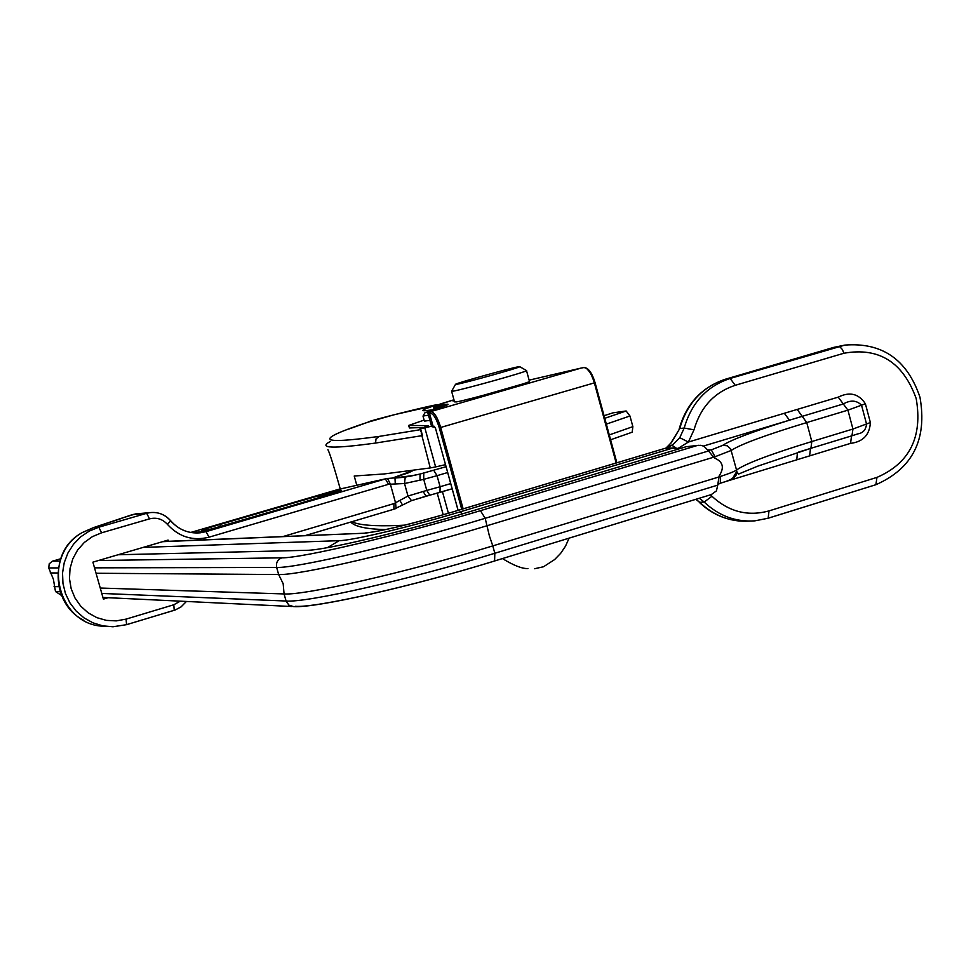 <?xml version="1.0" encoding="UTF-8"?>
<svg xmlns="http://www.w3.org/2000/svg" width="971" height="971" viewBox="0 0 971 971"><rect width="100%" height="100%" fill="white"/><g stroke="black" fill="none" stroke-linecap="round" stroke-linejoin="round"><path stroke-width="1.46" d="M98.508 560.51L281.796 557.827C301.362 558.289 398.887 535.337 480.439 510.673L485.197 518.296C399.494 544.318 296.98 568.241 276.662 567.452L278.653 574.541C299.019 575.548 401.569 551.771 487.236 525.675L713.612 457.22L708.527 450.957L485.197 518.296L489.36 535.81L492.795 545.896L718.941 476.967L719.268 475.717L720.348 476.482L720.312 483.17M143.162 547.389L339.146 540.677C352.339 540.58 411 526.683 459.975 511.899L672.539 448.141L666.579 448.76L667.757 447.534L671.398 448.141M852.004 435.785L857.866 433.867C863.098 433.017 865.986 429.716 866.533 423.963L861.532 405.186C856.628 400.222 850.56 399.821 843.313 403.972L789.496 420.176L784.313 413.282L838.216 397.139C849.686 391.459 858.74 393.668 865.392 403.778L870.38 422.531C869.64 434.887 863.025 441.841 850.547 443.371L720.98 482.988M708.757 450.119L711.33 449.864L715.02 456.746L714.498 458.033L713.612 457.22M714.498 458.033C722.97 461.638 724.56 467.537 719.268 475.717M96.056 573.254L278.653 574.541L283.168 583.705L284.078 593.936C304.615 595.526 407.225 572.186 492.795 545.896L494.822 553.276L717.739 485.124L718.941 476.967M680.246 448.493L672.539 448.141M118.098 554.757L306.97 550.302C323.938 550.448 404.264 531.501 471.384 511.207L686.157 446.721L698.55 445.325M58.369 567.926L48.756 567.938L53.417 579.359L55.481 591.533L60.178 591.727M57.811 572.975L50.176 572.926M101.785 593.439L286.069 601.025L284.078 593.936L100.256 588.038M58.83 586.702L54.06 586.557M60.748 558.75L52.458 561.177L59.971 561.068M480.439 510.673L696.972 445.592L686.157 446.721M61.561 595.478L55.481 591.533M48.756 567.938L49.218 563.787L52.458 561.177M841.299 345.688L725.555 379.188C702.361 386.871 687.08 403.341 679.736 428.575L671.483 442.545C667.611 445.956 668.036 446.709 672.782 444.791L679.761 437.69L684.191 428.041C691.558 402.71 706.888 386.179 730.168 378.459L844.855 345.093C882.117 342.18 907.145 359.525 919.95 397.127C927.414 439.305 912.728 468.495 875.891 484.711L768.413 518.113M810.967 448.286L854.322 435.057M798.089 452.255L810.919 448.299L811.817 441.538L806.743 422.567C765.488 435.093 740.327 444.378 731.272 450.423L715.02 456.746M717.739 485.124L716.428 490.877L711.367 494.555L494.761 560.922M797.422 452.498L796.79 459.817M710.42 494.858L711.937 496.266C728.845 511.802 747.864 516.681 768.996 510.904L876.959 477.392C909.73 463.167 922.814 436.877 916.187 398.535C903.006 362.11 878.913 347.011 843.908 353.25L735.229 385.305C714.34 392.248 700.589 407.092 693.998 429.837L688.39 442.036L678.474 448.165M703.55 446.029L789.496 420.176C753.168 431.512 730.908 439.912 722.679 445.373L711.33 449.864L707.81 449.961M696.972 445.592L700.686 445.301L703.987 446.235L708.527 450.957M784.313 413.282L688.39 442.036L679.761 437.69M672.782 444.791L667.757 447.534M675.937 447.862L672.223 445.519M671.483 442.545L666.021 448.044M604.763 418.307L626.137 410.976L613.041 412.833L604.047 415.709M137.53 513.708L132.626 514.545L93.629 527.569L82.292 532.581M168.444 541.284L168.104 540.07L92.9 562.148L103.399 599.119L108.133 597.711M609.278 434.911L632.861 426.645L629.961 415.976L606.341 424.133M632.861 426.645L632.194 432.192L610.601 439.778L632.194 432.192M626.137 410.976L629.961 415.976M283.398 536.429L393.935 503.609L407.978 496.035L426.779 490.416L423.72 479.346L404.519 483.522L405.235 477.101L420.055 474.042L446.041 466.699M395.063 478.023L404.349 477.271M425.953 496.181L411.51 500.648L429.655 495.234M399.894 500.466L402.528 505.017L411.51 500.648L407.978 496.035L404.519 483.522L388.582 484.286L385.378 478.934L387.004 478.509L338.406 489.396M387.004 478.509L394.966 477.878L387.004 478.509M387.478 478.412L390.293 483.861L395.61 503.039L396.047 508.476L393.995 509.18M420.006 480.305L420.055 474.042L409.616 476.348M414.581 475.341L394.966 477.878L395.27 483.764M393.935 503.609L393.898 509.217L305.549 535.494M305.598 535.494L393.898 509.217L402.504 505.029M423.065 491.375L426.051 496.169L439.984 492.394L440.106 486.738L450.702 483.594M388.582 484.286L208.996 537.194C192.792 541.199 178.943 536.939 167.437 524.389C162.521 519 156.549 517.155 149.522 518.866L101.579 532.812L92.391 536.647L84.283 542.486L77.631 550.011L72.801 558.859L70.033 568.569L69.475 578.667L71.15 588.632L74.973 597.954L80.739 606.159L88.167 612.847L96.882 617.665L106.422 620.384L116.314 620.882L126.072 619.122L126.57 624.669L112.976 626.768L102.792 625.858L93.01 622.848L84.028 617.884L76.224 611.135L69.948 602.906L65.458 593.548L62.957 583.437L62.532 573.011L64.22 562.719L67.934 552.985L73.517 544.233L80.739 536.817L89.296 531.064L98.799 527.204L146.67 513.307L132.323 514.642M121.363 518.441L120.453 518.781M101.579 532.812L98.799 527.204L93.434 527.629M428.005 412.408L424.946 412.724L434.195 409.628L430.663 410.078C418.404 411.825 420.589 410.053 437.205 404.786C435.87 404.033 363.372 422.191 368.616 421.972C313.609 440.106 317.141 444.924 379.2 436.404L420.261 429.704M420.018 428.794L422.494 435.591L375.546 443.055C332.434 448.954 317.408 448.384 330.468 441.356M328.599 451.102L327.919 449.658C329.642 452.838 333.757 465.934 340.251 488.911M351.745 521.767C359.1 525.177 374.648 526.416 398.389 525.469L404.689 525.153M356.782 485.233L354.221 476.008L384.103 473.957L430.262 467.937L421.256 433.139M422.494 435.591L420.601 428.733L424.825 427.798L435.615 466.905L430.262 467.937M408.706 425.759L409.446 427.956L422.968 427.507M445.483 464.672L435.615 466.905M431.537 426.208L424.825 427.798M420.601 428.733L428.466 425.65L408.621 425.456L424.121 420.091M430.663 410.078L434.195 409.58M437.205 404.786L438.139 404.761M451.636 391.362L454.525 401.873L456.406 401.909C467.148 400.222 527.52 383.351 529.486 381.494L529.413 381.215M526.367 370.473L526.537 370.704C524.534 372.415 464.138 389.274 453.433 391.107L451.576 391.131M517.859 366.868C507.979 368.725 458.567 382.513 455.569 384.237L457.05 384.249C466.456 382.562 519.097 367.839 519.788 366.71L517.859 366.868M435.166 405.878L453.955 399.785C437.435 404.749 431.403 406.958 435.882 406.4L435.202 407.759L433.649 407.602L434.207 406.412M435.591 409.167L435.202 407.759L445.616 405.684M522.107 384.164L483.558 395.258M454.258 400.889L452.887 400.902L454.125 400.38M581.568 367.985L529.122 380.147L581.447 367.997M423.04 416.219L424.4 421.147L429.91 420.334M428.49 415.187L422.992 416.037M843.908 353.25L842.367 349.475L839.854 346.781L833.361 347.497M459.975 511.899L462.572 513.829M286.069 601.025C306.654 602.833 409.289 579.638 494.822 553.276L494.591 561.007C412.505 586.338 314.992 608.332 293.582 606.584L288.897 605.151L286.069 601.025M339.146 540.677L327.409 547.644M281.796 557.827C277.536 559.587 275.837 562.804 276.662 567.452L94.515 567.841M711.367 494.555L494.312 561.068C412.978 586.205 315.296 608.137 295.354 606.28M666.931 447.789L451.297 512.421C409.58 524.571 380.486 531.513 364.016 533.237L162.57 541.697M695.989 499.276L699.666 502.31L704.193 502.056L699.338 498.244M671.119 442.655L679.736 428.575L684.191 428.041L693.998 429.837M725.24 379.285L730.168 378.459L735.229 385.305M695.782 499.337L699.666 502.31C714.086 515.941 730.714 522.192 749.551 521.087M768.996 510.904L768.17 518.235L754.819 520.857C735.715 522.155 718.843 515.88 704.193 502.056L711.937 496.266M720.348 476.482C729.27 473.569 734.671 471.408 736.54 470L730.69 448.966L727.291 445.774L722.679 445.373M732.729 478.072L736.771 471.505L736.54 470C745.51 463.64 770.598 454.149 811.817 441.538L852.939 429.036L870.38 422.531M865.392 403.778L847.914 410.15L806.743 422.567L797.191 409.434M718.018 483.4L718.285 484.274L720.494 483.145C732.365 479.892 737.79 476.008 736.771 471.505L738.482 474.103L757.586 466.214L810.919 448.299L851.955 435.797L852.939 429.036L847.914 410.15L838.216 397.139M810.518 448.42L809.62 455.872M851.543 435.918L850.547 443.371M876.959 477.392L875.891 484.711L768.17 518.235L754.819 520.857M667.999 448.493L666.579 448.76M696.899 445.604L698.635 445.313M364.016 533.237L163.201 541.515M334.667 493.147L319.143 497.225L318.209 495.89L340.991 490.282C343.224 490.27 339.207 491.812 328.926 494.919L231.353 523.855C200.791 532.97 188.471 533.589 219.628 524.595L318.209 495.89M190.717 532.472L206.046 531.647L385.378 478.934L338.539 489.36L190.68 532.46L338.466 489.372M447.655 472.537L437.047 475.669L440.106 486.738L426.779 490.416L429.765 495.21L452.134 488.777L440.069 492.358M413.646 470.328L393.012 477.841L407.747 473.083M82.45 532.496C40.175 554.793 57.568 626.574 105.038 626.246M126.072 619.122L173.809 604.763L174.21 610.31L126.631 624.632M173.809 604.763L180.254 601.158M170.69 520.881C178.664 529.741 188.483 533.722 200.147 532.812L206.046 531.647L208.996 537.194M149.522 518.866L146.67 513.307L150.019 512.615C158.176 511.79 165.009 514.484 170.508 520.674L170.702 520.796C165.191 514.533 158.297 511.802 150.019 512.615L135.709 513.877M433.746 470.316L437.047 475.669L423.72 479.346L423.769 473.083M167.437 524.389L170.702 520.796C178.725 529.753 188.532 533.759 200.147 532.812L196.603 533.006M409.823 472.173L408.208 472.913M123.487 517.616L121.181 518.502M319.386 497.747L206.714 530.348M219.628 524.595L220.903 526.816M231.353 523.855L340.214 491.217M379.2 436.404L376.02 438.904L375.546 443.055M443.201 514.788L437.229 493.183M442.448 491.654L448.408 513.258M408.84 425.771L409.446 427.956M435.882 406.4L444.536 404.591C451.479 403.426 448.274 405.028 434.911 409.386C428.527 411.473 426.961 412.25 430.214 411.74L581.398 368.009M616.16 462.985L594.373 382.877L440.7 427.458L463.131 508.853M427.98 413.33L431.561 426.293L433.139 426.439L429.473 413.148L427.908 413.063L428.599 411.74M431.634 426.597L434.377 427.276L433.139 426.439L434.207 426.281L435.53 428.393L458.13 510.358M461.735 509.277L439.28 427.823C436.367 418.404 433.272 413.488 430.007 413.051L430.214 411.74M586.848 368.664L591.946 374.745L595.065 382.659L594.373 382.877C591.278 372.961 587.758 367.863 583.789 367.56L583.874 367.548C588.244 367.608 591.982 372.646 595.065 382.659L616.852 462.779M594.992 382.683L616.779 462.803M430.007 413.051L430.748 411.643C434.255 412.092 437.569 417.372 440.7 427.458L439.28 427.823M458.081 510.37L435.53 428.393M435.481 428.381L434.207 426.281M445.386 405.769L429.17 411.425M584.117 367.524L581.483 367.997M844.855 345.093L833.567 347.424M709.182 451.77L708.429 450.143L709.716 450.143M673.619 447.91L668.133 448.481M699.241 502.262C710.893 513.404 724.5 519.679 740.06 521.075M833.482 347.448L725.446 379.212M725.361 379.236C701.851 387.138 686.485 403.633 679.239 428.721M669.068 447.036L667.174 447.692M667.077 447.728L451.163 512.445M451.09 512.47C409.604 524.51 381.008 531.343 365.327 532.97M292.198 606.523L102.926 597.456M112.976 626.768L126.57 624.669L175.241 609.97L181.043 606.911L186.42 601.462M413.5 470.352L408.815 472.659M338.491 489.36L339.814 489.008M123.22 517.689L135.722 513.865M120.113 518.951L93.507 527.605L82.389 532.509M82.329 532.545C49.424 550.399 50.346 603.853 83.846 620.348M231.304 523.867L202.381 531.186M368.167 422.106L348.905 429.024M385.693 529.571C366.625 529.159 354.973 526.658 350.725 522.07M426.609 410.563L431.003 410.005M438.115 404.773L394.408 414.678L367.875 422.215M502.468 558.592C513.671 565.462 522.155 568.788 527.896 568.569M455.435 384.492L451.733 391.046M529.486 381.494L526.537 370.704M569.079 538.177L565.51 546.163L560.631 553.385L554.575 559.612L543.529 566.748L534.56 568.727M519.788 366.71L526.646 370.631M434.207 409.616L433.734 407.917M424.813 412.942L423.113 415.964"/></g></svg>
